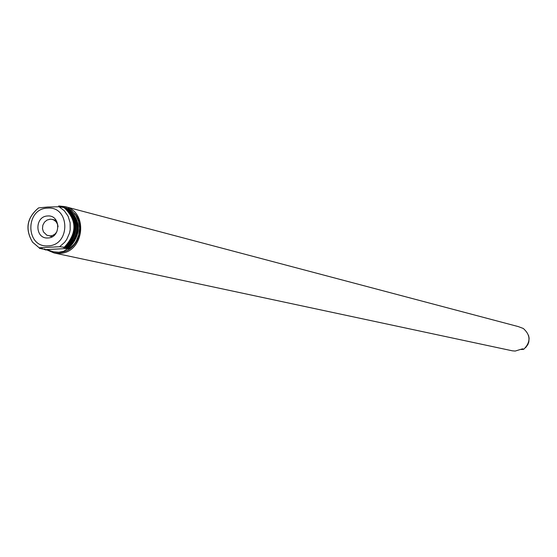 <?xml version="1.0" encoding="UTF-8"?>
<svg xmlns="http://www.w3.org/2000/svg" width="557" height="557" viewBox="0 0 557 557"><rect width="100%" height="100%" fill="white"/><g stroke="black" fill="none" stroke-linecap="round" stroke-linejoin="round"><path stroke-width="0.84" d="M58.067 226.713L57.656 224.548L56.306 222.013L54.203 220.175L52.281 219.395L50.151 219.193L47.032 220.057L44.456 222.18L42.847 225.202L42.478 228.614L43.411 231.851L46.858 235.228L50.374 235.931L52.539 235.493L54.983 234.065L56.842 231.844M47.651 215.984C34.478 216.172 34.771 239.169 47.944 237.964C61.152 237.811 60.831 214.73 47.651 215.984M46.858 249.912L54.008 252.941L512.363 350.819L515.218 351.056L522.431 348.842L523.886 349.162L523.413 349.357L521.178 349.518M523.886 349.162C530.863 341.991 530.668 335.091 523.308 328.47L518.205 326.569L65.078 206.619L58.68 205.965M54.008 252.941L59.327 253.365C83.982 253.393 89.099 211.66 65.078 206.619M53.827 251.882L59.314 252.377C77.193 252.363 87.345 225.947 74.318 213.289M67.522 208.506L66.993 208.29M65.9 207.893L64.306 207.448M59.265 206.793L65.461 207.852M69.388 248.777L74.22 244.098L76.128 241.258L78.732 234.901L79.56 228.071L78.544 221.345L75.759 215.274L71.449 210.372L68.246 208.513C81.517 221.032 81.698 234.253 68.796 248.185L69.716 248.387L69.388 248.777L67.536 248.875L63.644 251.284L58.84 252.279L53.409 251.799L47.651 249.87L45.799 249.968L44.219 249.425L45.096 249.334L44.637 249.056M59.077 206.772L47.596 207.023L38.607 207.907C26.945 217.738 24.933 229.171 32.584 242.204L39.129 247.768L59.62 246.73L64.807 247.301C77.75 233.306 77.569 220.029 64.257 207.462L59.077 206.772L64.271 210.706L68.072 216.186L70.112 222.696L70.21 229.637L69.521 233.063L66.736 239.44L64.703 242.239L59.62 246.73M66.346 247.642L67.265 247.844C80.187 233.891 79.999 220.649 66.715 208.109L65.796 207.865C79.094 220.419 79.275 233.675 66.346 247.642L64.257 247.663L63.317 247.447L64.821 247.308C77.785 233.32 77.597 220.036 64.264 207.462L64.264 207.462M45.096 249.334L41.712 248.882L41.19 248.533L41.691 248.875L42.59 248.798L42.13 248.513M42.59 248.798L39.658 248.443L39.129 247.768M64.34 247.197C77.298 233.202 77.117 219.911 63.79 207.336M68.274 208.52L68.831 208.492M67.327 208.513L68.246 208.513M64.87 207.865L65.796 207.865M66.715 208.109L66.729 208.109C80.034 220.656 80.215 233.905 67.286 247.851L67.265 247.844M68.796 248.185L65.796 248.004L67.286 247.851M45.159 249.627L69.716 248.387M525.655 347.603L527.848 344.574L528.823 341.928L529.115 338.19L528.565 335.439M48.048 245.846C70.739 245.602 70.182 205.93 47.547 208.123C24.968 208.457 25.455 247.872 48.048 245.846M44.205 249.411L43.704 249.076L44.205 249.418M66.722 248.206L67.209 247.872M67.843 247.412C77.075 239.183 79.435 229.317 74.916 217.801M69.124 209.919C80.96 222.772 80.459 235.534 67.606 248.206M67.961 248.185L72.716 243.576L74.596 240.784L77.158 234.518L77.98 227.792L76.97 221.164L74.234 215.19L69.987 210.365L67.411 208.513M44.275 249.056L44.748 249.355M64.257 247.663L64.751 247.329M65.322 246.911C74.652 238.64 77.026 228.704 72.445 217.112M66.715 209.314C78.537 222.201 78.015 234.984 65.148 247.656M65.503 247.642L70.266 243.019L72.152 240.22L74.729 233.94L75.543 227.193L74.541 220.551L73.371 217.439L69.834 211.966L64.953 207.865M41.761 248.513L42.235 248.812M52.337 236.669L50.102 236.154M64.8 207.573L63.895 207.329M38.607 207.893C26.84 217.696 24.828 229.129 32.584 242.204M54.196 251.966L53.409 251.799M56.229 220.37L52.281 219.395"/></g></svg>
